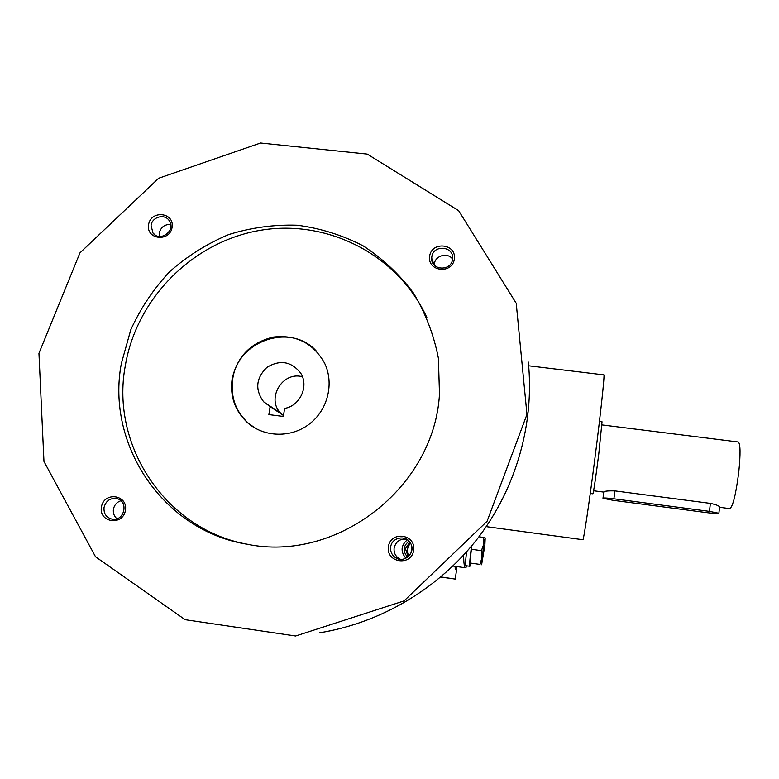 <?xml version="1.0" encoding="UTF-8"?>
<svg xmlns="http://www.w3.org/2000/svg" width="779" height="779" viewBox="0 0 779 779"><rect width="100%" height="100%" fill="white"/><g stroke="black" fill="none" stroke-linecap="round" stroke-linejoin="round"><path stroke-width="1.17" d="M408.887 556.089C406.492 551.474 407.047 547.189 410.572 543.216M408.215 556.722L405.44 548.679L409.851 542.096M455.121 566.333L455.218 569.41L456.134 566.479M440.904 576.927L455.287 579.089L456.981 566.596M440.758 577.044L455.287 579.089M405.898 558.261C400.357 551.59 400.873 545.407 407.446 539.73M486.232 526.633L582.867 539.72C583.598 540.655 589.177 503.312 594.961 457.935C600.765 412.558 604.786 374.602 603.9 374.884L603.871 374.884M467.342 565.924L465.589 567.794C464.372 567.648 463.719 563.421 463.622 555.115M407.66 557.18C402.568 551.357 403.035 546.011 409.053 541.142M410.971 553.032L411.896 547.423M283.381 416.453L268.872 414.594L270.109 406.58L263.614 401.769C254.86 389.656 255.94 378.204 266.846 367.415C279.924 359.47 291.161 361.3 300.548 372.927C309.214 385.858 300.266 405.869 284.598 408.42L283.381 416.453M302.437 376.754C282.485 370.96 265.902 398.819 280.771 413.26L282.212 414.671M283.517 415.538L270.109 406.58M319.76 632.762C381.418 622.742 439.298 588.145 478.014 537.987C516.428 487.586 534.511 423.279 528.318 362.05M38.95 353.306L43.965 461.47L95.535 556.781L185.129 619.694L295.611 635.995L404.048 600.901L487.07 521.287L526.964 414.409L516.224 303.274L458.646 210.671L367.26 154.096L260.585 143.005L158.663 178.255L79.974 252.834L38.95 353.306M121.329 363.618C105.876 445.101 163.522 530.908 247.099 544.229C337.453 562.896 434.526 487.079 439.483 393.979L438.402 358.243C433.835 334.814 425.49 313.031 413.347 292.885C399.286 274.14 382.489 258.433 362.975 245.755C342.302 235.112 320.422 228.266 297.315 225.228C274.004 224.469 251.14 227.585 228.724 234.567C207.048 243.661 187.359 256.038 169.666 271.686C153.512 288.931 140.541 308.318 130.775 329.819L121.329 363.618M429.609 256.252C427.272 271.647 452.317 274.51 454.361 259.027C456.63 243.613 431.654 240.847 429.609 256.252M101.416 507.012C98.641 522.738 122.946 526.146 125.438 510.333C128.145 494.587 103.909 491.276 101.416 507.012M148.555 224.673C145.916 239.65 169.734 242.366 172.101 227.322C174.681 212.316 150.931 209.687 148.555 224.673M388.39 546.731C385.936 562.925 411.536 566.518 413.688 550.237C416.064 534.024 390.542 530.538 388.39 546.731M426.97 317.774C398.342 254.996 327.871 218.928 260.595 230.272C193.25 241.422 136.598 297.987 125.302 365.75C110.014 446.494 167.183 531.502 249.981 544.696L250.838 544.842M232.084 379.13C229.854 396.657 235.141 411.302 247.956 423.065C264.772 437.613 291.628 437.993 309.711 423.776C327.891 409.676 334.308 383.307 324.619 363.189C313.411 343.227 296.332 334.522 273.39 337.064C250.887 342.458 237.128 356.48 232.084 379.13M316.245 350.998C290.538 322.37 237.137 340.754 232.678 379.529C230.448 397.027 235.735 411.643 248.53 423.387L255.853 428.547M406.589 539.185C399.939 538.581 395.79 541.551 394.125 548.095C393.697 552.564 395.333 556.05 399.014 558.562L400.542 559.332M390.688 547.092C390.25 551.668 391.915 555.232 395.683 557.793C404.019 563.49 415.567 553.207 411.03 544.131C407.29 534.433 391.652 536.721 390.688 547.092M170.767 224.449C164.71 224.245 160.883 227.098 159.267 233.009L159.315 236.446M151.068 225.443L152.957 232.979C160.123 242.844 176.658 230.058 169.121 220.476C164.554 213.436 152.1 216.874 151.068 225.443M120.872 500.731C116.821 502.124 114.338 504.948 113.442 509.223C112.926 513.098 114.104 516.282 116.947 518.756M104.045 507.411C103.578 513.595 106.217 517.499 111.972 519.126C124.28 521.891 129.187 501.16 116.84 498.628C110.209 497.8 105.944 500.722 104.045 507.411M452.541 258.979C447.555 252.055 435.091 255.561 434.283 264.091L434.195 264.987M431.8 256.992L431.702 258.19C430.894 270.907 451.976 271.55 452.56 258.794C454.176 246.037 433.075 244.236 431.8 256.992M471.792 545.767L469.834 563.003L480.01 564.415L481.919 557.715L481.412 550.656L483.72 544.19L481.617 564.756L484.879 545.047L485.2 537.929L483.72 544.19L483.623 537.432L485.2 537.929M471.188 549.253L481.412 550.656M466.563 551.853C465.569 560.393 465.306 565.018 465.793 565.71L469.903 566.284L470.886 563.373M471.577 546.03C469.941 557.852 469.386 564.609 469.903 566.284M469.834 563.003L480.01 564.415M478.919 536.789L483.623 537.432M709.465 511.375L613.91 498.803C606.938 497.947 603.297 497.771 602.985 498.268L612.907 500.284L706.942 512.66C714.45 513.575 718.423 513.78 718.881 513.264L709.465 511.375L710.38 503.39C715.813 504.519 718.89 505.707 719.601 506.934L719.572 507.148M602.031 421.79L598.778 453.962C596.178 474.839 593.238 494.577 592.858 493.818L590.268 493.477M603.004 498.132L603.754 492.065C604.115 491.14 607.824 490.741 614.884 490.897L710.38 503.39M738.249 441.995L738.307 441.995C740.449 443.796 740.605 453.865 738.755 472.22C735.873 494.499 732.893 506.632 729.806 508.629L719.562 507.285M614.884 490.897L613.91 498.803M528.678 365.789L603.9 374.884M452.959 566.031L465.589 567.794M247.099 544.229L249.981 544.696M247.956 423.065L248.53 423.387M395.683 557.793L399.014 558.562M152.957 232.979L155.157 234.985M431.702 258.19L434.02 264.782M263.614 401.769L280.771 413.26M602.05 421.79L599.45 421.468M718.881 513.264L719.601 506.934M738.307 441.995L601.982 424.915M603.754 492.104L593.588 490.77"/></g></svg>
